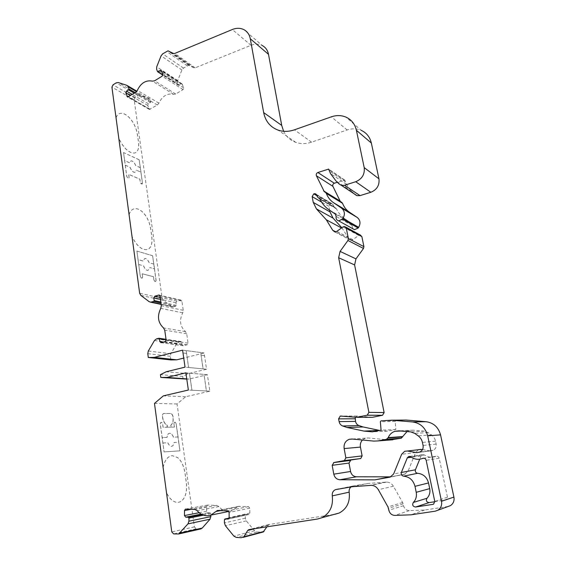 <?xml version="1.0" encoding="UTF-8"?>
<svg xmlns="http://www.w3.org/2000/svg" width="566" height="566" viewBox="0 0 566 566"><rect width="100%" height="100%" fill="white"/><g stroke="black" fill="none" stroke-linecap="round" stroke-linejoin="round"><path stroke-width="0.42" stroke-dasharray="2.83 2.12" d="M404.697 451.272L418.571 449.616L415.642 452.51L408.029 471.202L404.676 474.237L390.894 476.848M422.505 449.581L430.358 450.925L432.014 450.628L418.713 452.354M407.025 431.561L409.14 430.606L413.067 430.181L424.295 431.165L428.108 432.573L431.433 434.914C433.577 436.471 434.943 438.551 435.544 441.169L436.167 444.077C436.584 447.027 435.523 449.121 432.99 450.352L432.014 450.628M389.903 440.008L367.957 437.978L351.988 439.018M362.452 440.015L365.374 438.233L367.957 437.978M170.847 359.941L170.331 356.29L170.833 353.736L176.783 343.633L178.665 342.14L181.063 341.531L181.629 342.055L182.019 344.708L183.158 345.769L187.113 344.772L188.075 343.145L186.695 333.756L185.485 331.626C180.038 326.561 179.118 320.306 182.733 312.864L183.25 310.295L181.898 301.084L180.872 300.072L176.882 301.154L175.934 302.768L176.309 305.357L175.842 306.164L172.863 306.892L171.441 306.411L163.284 300.341L162.152 298.303L134.149 99.772L135.196 97.585L138.295 95.689L140.304 95.378L148.716 98.159L150.054 99.566L150.747 101.689L150.415 102.517L148.405 103.734L147.747 105.403L149.424 109.429L157.39 105.007L158.947 103.118C162.378 95.994 167.26 93.057 173.592 94.317L175.708 94.013L183.059 89.605L183.731 87.907L182.011 83.874L178.601 85.296L177.611 82.891L177.724 80.556L181.912 69.993L183.476 68.104L188.584 65.26L194.046 67.849L195.171 67.828L251.021 45.301C255.047 43.745 258.782 43.808 262.228 45.499L243.854 29.623M283.594 131.277C286.184 136.625 290.231 140.311 295.721 142.342C300.751 144.061 306.022 144.005 311.555 142.172L347.149 129.968C352.052 128.348 356.736 128.468 361.186 130.329L345.904 117.098M339.218 184.106L354.932 194.478L351.734 191.329L346.498 184.325L344.701 180.052L337.357 182.273M340.35 201.503L341.765 202.366M352.837 228.735L351.316 223.209L345.083 218.957C341.355 216.389 338.496 213.035 336.508 208.896L334.067 206.717L333.013 204.51L331.825 203.534L330.799 203.569L328.867 206.307L329.631 210.227M341.843 227.744L348.79 238.59L350.722 240.182L352.795 239.673L358.724 235.442L360.33 235.06M372.378 417.305L357.252 416.06L355.243 417.206M379.623 430.436L387.462 431.136L395.853 429.53L395.174 421.5L395.705 420.694L406.041 420.05M448.053 506.506L424.663 510.03L409.367 510.624C406.346 510.468 404.393 508.827 403.516 505.7L402.645 502.516L393.398 486.229C391.771 483.569 389.507 482.175 386.628 482.055L368.204 483.435L353.127 485.968L350.998 486.93M317.59 519.008L335.122 514.232L269.076 524.477L266.897 526.826M242.906 537.445L263.211 531.998L256.822 531.998L254.495 530.759L246.274 520.876L245.311 518.166L245.297 515.145L245.722 514.452L248.976 514.459L249.832 513.079L249.797 508.176L248.495 506.62L238.321 506.428L232.088 510.78C227.079 512.301 222.693 510.9 218.936 506.591L216.693 505.396L207.503 505.113L206.632 506.478L206.618 511.261L207.856 512.789L210.347 512.895L210.969 513.659L210.962 515.088M200.428 529.019L196.197 528.821L194.393 526.904L177.052 403.975L185.634 396.759L209.873 391.184L207.382 374.706L189.108 379.071L186.78 379.086M183.094 379.114L182.705 376.411L188.322 373.659L206.555 369.244L204.1 352.972L183.738 358.08M434.815 501.724L446.397 499.806L447.48 497.224L439.174 458.198C438.586 456.536 437.497 455.913 435.898 456.323L435.686 456.408C431.794 457.873 428.066 457.378 424.5 454.937L422.321 454.625L421.097 455.856L419.731 459.203M186.179 350.602L188.641 367.468L203.159 368.89L200.704 352.505L186.179 350.602L188.577 367.483L185.047 367.136M206.555 369.244L203.102 368.905L200.64 352.519L182.592 350.156M204.1 352.972L200.704 352.505M189.469 373.128L191.959 390.215L206.477 390.986L203.986 374.388L185.874 372.831M207.382 374.706L189.405 373.143L191.895 390.229L188.365 390.038M209.873 391.184L206.413 391L203.986 374.388M163.086 467.389C164.763 459.988 167.833 456.09 172.305 455.701L177.476 457.526C181.304 460.66 183.794 465.846 184.969 473.105L186.235 482.119C187.12 489.47 186.136 495.158 183.271 499.184C181.601 501.264 179.663 502.325 177.462 502.375C173.366 502.233 169.722 499.078 166.524 492.901M177.052 403.975L154.476 403.409M174.37 427.089L171.555 427.146L170.642 425.929L170.791 425.172C172.764 423.63 173.472 420.793 172.906 416.668C172.446 414.737 171.689 413.689 170.621 413.513L163.8 413.47C162.789 413.682 162.322 414.744 162.4 416.661C162.994 420.885 164.508 423.743 166.949 425.236L167.31 425.986L166.737 427.245L163.058 427.316L162.576 423.75L161.607 422.335L160.822 422.342L160.256 423.778L164.062 451.901L179.91 450.847L176.09 423.573L175.163 422.194L174.413 422.201L173.889 423.601L174.434 427.082L163.058 427.316M116.03 117.742C116.921 115.28 118.336 113.837 120.275 113.405C123.388 112.91 126.763 114.721 130.392 118.846C134.085 123.381 136.427 128.659 137.411 134.694L138.451 142.073C139.151 147.995 138.04 151.596 135.125 152.877L134.503 153.039C129.027 153.315 123.798 148.455 118.818 138.465M129.076 214.677C130.173 211.16 132.012 209.172 134.602 208.705C137.425 208.345 140.382 209.76 143.474 212.95C147.21 217.132 149.594 222.403 150.634 228.756L151.73 236.581C152.48 242.885 151.398 247.031 148.49 249.019L146.53 249.684C141.323 249.875 136.498 245.538 132.034 236.673M155.508 281.564L156.06 280.467L152.601 255.754L136.859 251.049L140.297 276.456L141.245 277.963L142.172 278.168L142.604 277.043L142.165 273.774L153.414 276.703L153.86 279.908L154.773 281.373L155.707 281.557L156.117 280.453L154.49 268.836L149.898 267.577L154.49 268.836M141.875 184.028L142.434 183.129L139.172 159.824L123.515 152.544L126.756 176.465L127.69 178.028L128.701 178.382L129.048 177.441L128.631 174.363L139.823 179.181L140.248 182.202L141.146 183.724L142.158 184.042L142.483 183.115L140.955 172.163L136.385 170.133L140.955 172.163M187.219 65.819L166.546 51.442M351.734 191.329L335.907 180.844M387.462 431.136L372.308 431.844M395.853 429.53L381.06 430.16M424.663 510.03L410.902 514.819M261.577 532.245L241.215 537.7M185.634 396.759L163.348 395.875M189.108 379.071L186.752 378.895M182.705 376.411L160.433 374.642M188.322 373.659L166.227 371.763M163.149 467.375C164.826 459.974 167.897 456.076 172.361 455.687L177.54 457.519C181.361 460.646 183.858 465.839 185.025 473.091L186.292 482.112C187.183 489.456 186.193 495.144 183.327 499.177C181.658 501.25 179.726 502.318 177.519 502.367C173.429 502.226 169.779 499.063 166.581 492.887M129.133 214.655C130.23 211.139 132.069 209.151 134.658 208.684C137.481 208.33 140.439 209.745 143.531 212.936C147.266 217.111 149.65 222.381 150.683 228.742L151.787 236.56C152.537 242.864 151.455 247.017 148.547 249.005L146.587 249.663C141.38 249.861 136.548 245.524 132.09 236.652M116.087 117.721C116.978 115.259 118.393 113.816 120.325 113.384C123.445 112.889 126.819 114.7 130.442 118.825C134.142 123.36 136.477 128.645 137.467 134.673L138.5 142.052C139.201 147.981 138.09 151.582 135.175 152.855L134.552 153.018C129.076 153.294 123.855 148.434 118.874 138.444M162.98 442.994L167.876 442.753C168.873 445.067 170.076 446.249 171.498 446.305C172.913 446.135 173.79 444.848 174.123 442.442L178.821 442.216L178.085 436.959L173.472 437.143C172.489 434.603 171.229 433.294 169.708 433.223C168.229 433.415 167.352 434.808 167.062 437.391L162.187 437.589L164.062 451.901M167.062 437.391L162.244 437.575M163.121 427.302L162.633 423.736L161.671 422.321L160.878 422.328L160.312 423.764L162.187 437.589M162.923 443.008L167.819 442.768C168.81 445.081 170.019 446.263 171.434 446.319C172.849 446.142 173.727 444.862 174.066 442.456L178.821 442.216M178.085 436.959L176.146 423.566L175.219 422.179L174.47 422.194L173.946 423.594L174.434 427.082M164.126 451.887L179.91 450.847M179.967 450.84L178.764 442.223M178.028 436.973L173.415 437.15C172.425 434.617 171.173 433.308 169.644 433.238C168.173 433.429 167.288 434.815 166.998 437.405M154.546 268.822L152.601 255.754M153.825 264.089L149.148 262.765C147.924 259.907 146.481 258.485 144.811 258.485L142.943 261.004L138.076 259.617L140.354 276.441L141.302 277.948L142.236 278.154L142.66 277.029L142.215 273.76L153.471 276.689L153.917 279.894L154.829 281.359L155.565 281.543M153.881 264.074L149.148 262.765M149.205 262.744C147.981 259.893 146.537 258.471 144.868 258.471L142.943 261.004M142.993 260.983L138.132 259.603M152.65 255.733L136.859 251.049M136.915 251.028L138.076 259.617M138.741 264.499L143.516 265.815C144.74 268.871 146.226 270.406 147.974 270.428L149.898 267.577M138.797 264.485L143.516 265.815M143.573 265.801C144.797 268.857 146.283 270.392 148.03 270.414L149.955 267.555M141.005 172.142L139.172 159.824M140.326 167.685L135.677 165.583C134.312 162.421 132.748 160.85 130.979 160.864L129.501 162.796L124.661 160.61L126.805 176.443L127.746 178.007L128.758 178.368L129.105 177.42L128.687 174.342L139.88 179.167L140.297 182.181L141.932 184.014M140.382 167.663L135.677 165.583M135.734 165.562C134.368 162.4 132.798 160.829 131.036 160.85L129.501 162.796M129.55 162.775L124.718 160.588M139.222 159.803L123.515 152.544M123.565 152.523L124.661 160.61M125.284 165.208L130.038 167.317C131.397 170.677 133.003 172.361 134.842 172.361L136.385 170.133M125.341 165.187L130.038 167.317M130.095 167.295C131.454 170.656 133.06 172.34 134.899 172.347L136.441 170.118M166.878 427.21L167.458 425.95L167.097 425.2C164.656 423.708 163.142 420.849 162.548 416.633C162.47 414.715 162.937 413.647 163.949 413.442L170.769 413.484C171.838 413.654 172.595 414.708 173.047 416.633C173.621 420.764 172.913 423.594 170.939 425.144L170.791 425.894L171.703 427.118L166.885 427.21M191.959 390.215L206.477 390.986M188.641 367.468L203.159 368.89M430.358 450.925L416.993 452.659M186.525 353.417L182.995 352.972M204.51 355.674L201.05 355.243M194.393 526.904L171.774 531.899M134.149 99.772L111.912 87.129M162.152 298.303L139.653 293.273M135.196 97.585L112.995 84.85M138.295 95.689L116.186 82.862M140.304 95.378L118.244 82.53M136.901 91.218L127.562 85.749M150.054 99.566L136.555 91.664M150.747 101.689L135.246 92.661M150.415 102.517L134.361 93.199M148.405 103.734L132.31 94.465M147.747 105.403L130.534 95.548M148.872 108.849L128.029 97.027M150.231 109.309L128.355 96.885M157.39 105.007L135.727 92.364M158.947 103.118L137.326 90.39M173.592 94.317L152.41 81.143M175.708 94.013L154.589 80.804M183.059 89.605L162.159 76.162M183.731 87.907L162.852 74.394M182.528 84.426L161.643 70.8M181.12 83.987L161.855 71.436M179.047 85.24L162.916 74.818M178.347 85.02L157.334 71.45M177.611 82.891L156.598 69.243M177.724 80.556L156.725 66.816M181.912 69.993L161.069 55.829M183.476 68.104L162.69 53.848M188.584 65.26L167.953 50.848M189.412 65.288L168.802 50.869M193.926 67.793L173.429 53.43M195.171 67.828L174.71 53.459M251.021 45.301L232.301 29.531M311.555 142.172L294.44 129.819M347.149 129.968L331.351 116.829M346.498 184.325L330.494 173.557M345.366 181.771L329.334 170.897M345.111 180.512L329.079 169.588M344.319 180.052L329.094 169.687M340.598 201.68L324.325 191.711M352.08 225.445L336.154 216.481M351.316 223.209L335.369 214.146M345.083 218.957L328.917 209.738M336.508 208.896L320.059 199.274M335.801 208.111L319.323 198.461M334.775 207.503L318.269 197.831M334.067 206.717L317.54 197.018M333.013 204.51L316.451 194.711M330.799 203.569L316.705 195.242M330.438 203.682L316.925 195.716M328.867 206.307L321.594 202.09M342.579 228.558L341.51 227.978M348.79 238.59L335.794 231.841M352.795 239.673L336.855 231.345M358.724 235.442L343.017 226.895M357.252 416.06L340.923 416.017M395.174 421.5L380.373 421.734M395.761 420.68L380.989 420.871M396.257 420.58L381.505 420.764M447.848 506.535L435.134 511.204M409.367 510.624L394.927 515.414M403.516 505.7L388.835 510.221M403.148 503.86L388.46 508.282M402.645 502.516L387.936 506.867M393.398 486.229L378.343 489.717M386.628 482.055L371.296 485.324M385.517 482.048L370.143 485.317M368.204 483.435L352.109 486.746M353.127 485.968L336.409 489.371M269.076 524.477L249.019 529.578M267.796 525.361L254.75 528.694M256.822 531.998L236.291 537.424M254.495 530.759L233.885 536.122M246.274 520.876L225.417 525.736M245.311 518.166L224.433 522.892M245.297 515.145L224.426 519.737M245.941 514.423L229.053 518.109L245.722 514.452M248.538 514.529L228.367 518.972M249.832 513.079L229.131 517.579M249.797 508.176L229.117 512.442M248.495 506.62L227.773 510.808M239.354 506.266L218.32 510.419M237.062 507.299L220.839 510.525M218.936 506.591L197.209 510.709M216.693 505.396L194.895 509.45M207.871 505.056L185.79 509.075M206.632 506.478L191.308 509.301M206.618 511.261L199.119 512.718M207.856 512.789L201.079 514.126M210.347 512.895L201.906 514.572M210.969 513.659L203.378 515.187M200.06 529.026L177.611 534.141M196.197 528.821L173.628 533.915M170.331 356.29L147.783 353.672M170.833 353.736L148.313 351.012M176.783 343.633L154.49 340.463M178.665 342.14L156.435 338.907M180.964 341.546L158.798 338.277M181.629 342.055L166.1 339.777M182.019 344.708L163.425 342.076M183.363 345.741L161.253 342.649M187.113 344.772L165.116 341.631M188.075 343.145L166.121 339.933M186.695 333.756L164.741 330.148M185.485 331.626L163.51 327.926M182.733 312.864L160.765 308.371M183.25 310.295L161.31 305.697M181.898 301.084L159.959 296.103M180.575 300.107L159.562 295.31M176.882 301.154L160.143 297.391M175.934 302.768L160.419 299.336M176.309 305.357L160.786 301.996M175.842 306.164L160.928 302.966M173.571 306.8L161.091 304.147M171.441 306.411L149.169 301.685M163.284 300.341L140.814 295.381M389.026 439.959L373.921 441.105M413.067 430.181L399.002 430.846M424.295 431.165L410.711 431.886M428.108 432.573L414.694 433.372M431.433 434.914L418.154 435.827M435.544 441.169L422.434 442.414M436.167 444.077L423.071 445.47M415.642 452.51L401.627 454.314M408.029 471.202L393.639 473.954M405.122 474.075L390.604 476.968M404.676 474.237L390.137 477.138M421.097 455.856L411.404 457.25M424.5 454.937L410.866 456.875M435.862 456.338L423.884 458.177M439.174 458.198L426.177 460.321M447.48 497.224L434.766 501.398M445.668 500.054L446.397 499.806M149.424 109.429L127.527 97.019M182.011 83.874L161.416 70.425M178.601 85.296L162.881 75.144M189.334 65.246L168.718 50.827M194.046 67.849L173.557 53.487M295.721 142.342L278.069 130.109M344.701 180.052L328.952 169.305M331.825 203.534L316.139 194.244M350.722 240.182L334.697 231.883M345.762 227.079L344.687 226.492M356.615 416.109L341.581 416.067M395.705 420.694L380.932 420.885M352.179 486.236L338.546 489.017M268.687 524.59L249.125 529.564M248.976 514.459L228.247 519.022M238.321 506.428L218.08 510.419M232.088 510.78L228.82 511.445M207.503 505.113L185.712 509.075M181.063 341.531L166.029 339.31M183.158 345.769L161.041 342.678M180.872 300.072L159.301 295.141M172.863 306.892L161.126 304.409M365.374 438.233L352.561 439.067M409.14 430.606L400.82 431.009M432.99 450.352L419.739 452.064M405.348 473.983L390.83 476.869M422.321 454.625L409.65 456.394M435.686 456.408L424.054 458.205M435.898 456.323L423.842 458.177"/><path stroke-width="0.85" d="M362.452 440.015C360.655 441.961 359.983 444.324 360.436 447.09L362.12 455.906L360.726 458.538L333.933 462.507L344.404 460.583L345.861 457.83L344.135 448.576C343.633 443.977 345.359 440.886 349.3 439.28L351.988 439.018L373.921 441.105L377.968 440.921L386.408 439.343L388.234 437.582C389.571 434.455 391.799 432.36 394.905 431.299L399.002 430.846L410.711 431.886L414.694 433.372L418.154 435.827C420.382 437.468 421.812 439.662 422.434 442.414L423.071 445.47C423.502 448.569 422.392 450.769 419.739 452.064L416.993 452.659L407.47 451.017L404.697 451.272L401.627 454.314L393.639 473.954L390.137 477.138L374.883 479.862L339.947 479.749C336.713 479.466 334.662 477.605 333.791 474.167L332.178 465.323L333.933 462.507M390.894 476.848L356.495 476.791C353.389 476.53 351.415 474.761 350.566 471.485L348.989 463.066L350.665 460.37M418.571 449.616L422.505 449.581M389.903 440.008L401.28 438.197L407.025 431.561M262.228 45.499C265.581 47.311 267.668 50.254 268.503 54.343L281.719 125.411L283.594 131.277M361.186 130.329C366.535 132.805 369.923 137.043 371.346 143.042L378.958 178.828C379.645 185.252 376.942 189.737 370.836 192.284L360.033 195.617L357.033 195.68L354.932 194.478M337.357 182.273L334.308 183.243C332.928 183.9 332.461 184.933 332.893 186.341L340.35 201.503M325.528 192.426L326.334 193.409C327.806 197.322 330.219 200.428 333.572 202.734L341.482 208.083C344.729 210.842 345.232 214.281 342.989 218.412L342.494 219.155L338.673 220.874C336.614 220.238 335.78 218.773 336.154 216.481L335.369 214.146L328.917 209.738C325.061 207.071 322.111 203.583 320.059 199.274L317.54 197.018L316.451 194.711L315.22 193.699L313.783 193.862L312.142 196.614L313.253 202.409L316.436 208.911L326.292 219.778L332.695 230.235L334.697 231.883L336.855 231.345L343.017 226.895L344.687 226.492L346.279 228.098L348.366 238.576L347.941 240.479L340.081 251.403L338.652 257.742L368.89 412.359L367.221 415.196L356.651 417.326L340.258 416.067L338.588 418.875L339.105 421.613C339.586 423.785 340.796 425.243 342.741 426L347.008 427.464L363.952 431.087L372.308 431.844L381.06 430.16L380.373 421.734L380.989 420.871L391.7 420.205L412.55 421.946C420.404 423.099 425.448 427.712 427.677 435.792L441.494 501.264C442.124 505.212 440.9 508.211 437.822 510.263L435.134 511.204L410.902 514.819L394.927 515.414C391.771 515.237 389.741 513.511 388.835 510.221L387.936 506.867L378.343 489.717C376.652 486.923 374.303 485.458 371.296 485.324L352.109 486.746L335.419 489.654C333.02 490.842 331.973 492.922 332.277 495.88C333.374 506.075 329.893 513.362 321.842 517.741L317.59 519.008L249.019 529.578L247.689 530.498L243.79 536.837L241.215 537.7L236.291 537.424L233.885 536.122L225.417 525.736L224.433 522.892L224.426 519.737L224.872 519.008L228.247 519.022L229.131 517.579L229.117 512.442L227.773 510.808L217.252 510.582L210.785 515.124C205.6 516.701 201.071 515.23 197.209 510.709L194.895 509.45L185.4 509.131L184.502 510.56L184.466 515.562L185.733 517.168L188.308 517.282L188.945 518.088L188.924 521.187L187.969 523.875L178.686 533.979L173.628 533.915L171.774 531.899L154.476 403.409L163.348 395.875L188.365 390.038L185.874 372.831L167.012 377.409L160.815 377.458L160.433 374.642L166.227 371.763L185.047 367.136L182.592 350.156L154.376 357.358L148.299 357.479L147.783 353.672L148.313 351.012L154.49 340.463L156.435 338.907L158.912 338.263L159.485 338.808L159.874 341.574L161.041 342.678L165.116 341.631L166.121 339.933L164.741 330.148L163.51 327.926C157.921 322.655 157.008 316.139 160.765 308.371L161.31 305.697L159.959 296.103L158.912 295.049L154.794 296.188L153.818 297.872L154.185 300.574L153.697 301.416L150.634 302.18L149.169 301.685L140.814 295.381L139.653 293.273L111.912 87.129L112.995 84.85L116.186 82.862L118.244 82.53L126.862 85.332L128.22 86.789L128.921 88.975L128.581 89.845L126.508 91.126L125.822 92.859L127.527 97.019L135.727 92.364L137.326 90.39C140.884 82.976 145.915 79.891 152.41 81.143L154.589 80.804L162.159 76.162L162.852 74.394L161.112 70.226L157.603 71.733L156.598 69.243L156.725 66.816L161.069 55.829L162.69 53.848L167.953 50.848L173.557 53.487L174.71 53.459L232.301 29.531C236.461 27.868 240.309 27.904 243.854 29.623C247.3 31.47 249.45 34.512 250.292 38.757L263.657 112.584C265.44 121.251 270.244 127.095 278.069 130.109C283.255 131.864 288.717 131.772 294.44 129.819L331.351 116.829C336.437 115.096 341.291 115.188 345.904 117.098C351.444 119.638 354.946 124.032 356.403 130.286L364.2 167.614C364.9 174.321 362.077 179.019 355.731 181.721L344.503 185.273L341.39 185.358L339.218 184.106L335.907 180.844L330.494 173.557L328.648 169.107L317.866 172.503C316.436 173.196 315.941 174.278 316.387 175.743L324.325 191.711L341.765 202.366L342.543 203.314C343.979 207.064 346.307 210.057 349.547 212.278L357.188 217.436C360.323 220.089 360.818 223.386 358.667 227.327L358.193 228.034L354.521 229.662L352.837 228.735M329.631 210.227L329.95 211.868L333.049 218.101L341.843 227.744M345.762 227.079L360.33 235.06L361.865 236.609L363.91 246.642L363.499 248.46L355.964 258.874L354.606 264.93L384.123 412.572L382.531 415.281L372.378 417.305L356.651 417.326M355.243 417.206L355.519 421.401C355.986 423.46 357.16 424.854 359.035 425.575L363.139 426.969L379.623 430.436M391.7 420.205L406.041 420.05L426.035 421.698C433.563 422.795 438.402 427.188 440.553 434.872L453.911 497.082C454.526 500.832 453.359 503.683 450.416 505.636L448.053 506.506M350.998 486.93C349.491 488.26 348.882 490.007 349.18 492.165C350.262 501.872 346.937 508.82 339.204 513.015L335.122 514.232M266.897 526.826L263.211 531.998M210.962 515.088L210.043 519.192L202.253 528.057L200.428 529.019M186.78 379.086L160.815 377.458M183.738 358.08L176.748 359.835L170.847 359.941L148.299 357.479M419.731 459.203L415.416 469.794L401.351 472.483L407.308 457.837L408.595 456.543L410.866 456.875C414.581 459.45 418.472 459.967 422.54 458.439L422.76 458.34C424.429 457.915 425.568 458.573 426.177 460.321L434.766 501.398L433.627 504.115L432.863 504.377L415.571 507.016C412.798 506.499 412.048 504.985 413.314 502.459C415.953 499.714 416.916 496.332 416.215 492.307L414.991 486.335C413.3 480.209 409.508 476.82 403.629 476.162C401.676 475.723 400.912 474.499 401.351 472.483M434.815 501.724L429.12 502.601C426.467 502.12 425.745 500.677 426.955 498.278C429.467 495.667 430.386 492.448 429.707 488.621L428.526 482.947C426.884 477.124 423.248 473.905 417.609 473.289C415.734 472.879 415.005 471.711 415.416 469.794M186.752 378.895L167.012 377.409M176.748 359.835L154.376 357.358M136.555 91.664L128.22 86.789M135.246 92.661L128.921 88.975M134.361 93.199L128.581 89.845M132.31 94.465L126.508 91.126M130.534 95.548L125.822 92.859M128.029 97.027L126.961 96.425M161.855 71.436L160.192 70.354M162.916 74.818L158.055 71.67M268.503 54.343L250.292 38.757M281.719 125.411L263.657 112.584M371.346 143.042L356.403 130.286M378.958 178.828L364.2 167.614M370.836 192.284L355.731 181.721M360.033 195.617L344.503 185.273M329.094 169.687L328.252 169.114M334.308 183.243L317.866 172.503M332.893 186.341L316.387 175.743M339.883 200.895L323.589 190.905M342.543 203.314L326.334 193.409M349.547 212.278L333.572 202.734M357.188 217.436L341.482 208.083M358.667 227.327L342.989 218.412M358.193 228.034L342.494 219.155M316.705 195.242L314.158 193.742M316.925 195.716L313.783 193.862M321.594 202.09L312.142 196.614M329.95 211.868L313.253 202.409M333.049 218.101L316.436 208.911M341.51 227.978L326.292 219.778M335.794 231.841L332.695 230.235M361.865 236.609L346.279 228.098M363.91 246.642L348.366 238.576M363.499 248.46L347.941 240.479M355.964 258.874L340.081 251.403M354.606 264.93L338.652 257.742M384.123 412.572L368.89 412.359M382.418 415.303L367.108 415.225M355.016 418.783L338.588 418.875M355.519 421.401L339.105 421.613M359.035 425.575L342.741 426M363.139 426.969L347.008 427.464M379.432 430.415L363.952 431.087M426.035 421.698L412.55 421.946M440.553 434.872L427.677 435.792M453.911 497.082L441.494 501.264M349.18 492.165L332.277 495.88M254.75 528.694L247.689 530.498M264.06 531.41L243.79 536.837M225.035 518.972L229.053 518.095L225.098 518.972M228.367 518.972L227.787 519.1M220.839 510.525L215.95 511.494M191.308 509.301L184.502 510.56M199.119 512.718L184.466 515.562M201.079 514.126L185.733 517.168M201.906 514.572L188.308 517.282M203.378 515.187L188.945 518.088M210.962 516.617L188.924 521.187M210.043 519.192L187.969 523.875M202.253 528.057L179.882 533.13M166.1 339.777L159.485 338.808M163.425 342.076L159.874 341.574M159.562 295.31L158.6 295.091M160.143 297.391L154.794 296.188M160.419 299.336L153.818 297.872M160.786 301.996L154.185 300.574M160.928 302.966L153.697 301.416M161.091 304.147L151.363 302.081M360.429 458.616L344.093 460.667M362.12 455.906L345.861 457.83M360.436 447.09L344.135 448.576M392.91 439.782L377.968 440.921M401.011 438.268L386.408 439.343M402.617 436.931L388.092 437.935M402.759 436.591L388.234 437.582M421.238 449.369L407.47 451.017M390.059 476.848L374.883 479.862M356.495 476.791L339.947 479.749M350.566 471.485L333.791 474.167M348.989 463.066L332.178 465.323M417.609 473.289L403.629 476.162M411.404 457.25L407.308 457.837M423.884 458.177L422.724 458.354M433.613 504.122L432.863 504.377M429.12 502.601L415.571 507.016M426.955 498.278L413.314 502.459M429.707 488.621L416.215 492.307M428.526 482.947L414.991 486.335M136.901 91.218L127.562 85.749M162.881 75.144L157.603 71.733M357.033 195.68L341.39 185.358M354.521 229.662L338.673 220.874M316.139 194.244L315.22 193.699M382.531 415.281L367.221 415.196M341.581 416.067L340.258 416.067M450.416 505.636L437.822 510.263M338.546 489.017L335.419 489.654M339.204 513.015L321.842 517.741M249.125 529.564L248.608 529.691M263.48 531.92L243.189 537.367M218.08 510.419L217.252 510.582M228.82 511.445L210.785 515.124M201.1 528.863L178.686 533.979M166.029 339.31L159.103 338.291M159.301 295.141L158.912 295.049M161.126 304.409L150.634 302.18M360.726 458.538L344.404 460.583M352.561 439.067L349.3 439.28M401.28 438.197L386.691 439.266M400.82 431.009L394.905 431.299M350.382 460.448L333.636 462.585M409.65 456.394L408.595 456.543M424.054 458.205L422.54 458.439M423.842 458.177L422.76 458.34"/></g></svg>
